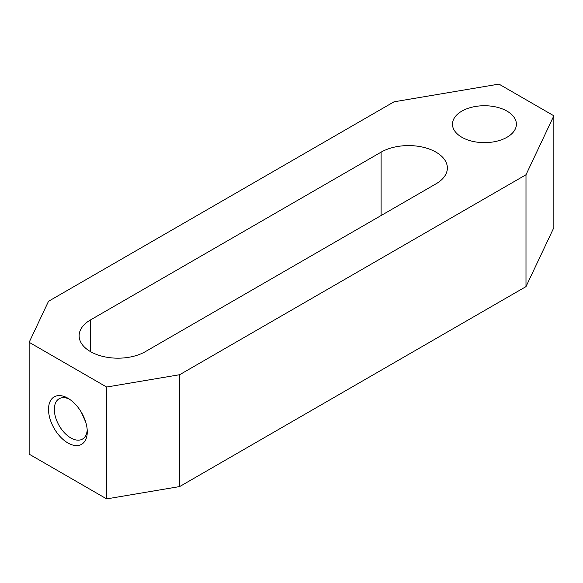 <?xml version="1.0" encoding="UTF-8"?>
<svg xmlns="http://www.w3.org/2000/svg" width="583" height="583" viewBox="0 0 583 583"><rect width="100%" height="100%" fill="white"/><g stroke="black" fill="none" stroke-linecap="round" stroke-linejoin="round"><path stroke-width="0.87" d="M507.028 111.134A31.963 18.452 180 0 1 516.392 124.186A31.963 18.452 180 0 1 496.658 141.239A31.963 18.452 180 0 1 461.823 137.238A31.963 18.452 180 0 1 452.466 124.186A31.963 18.452 180 0 1 472.194 107.141A31.963 18.452 180 0 1 507.028 111.134M87.21 429.999A23.291 13.445 60 0 1 82.451 439.086A23.291 13.445 60 0 1 70.805 437.935A23.291 13.445 60 0 1 55.589 417.413A23.291 13.445 60 0 1 59.16 398.75A23.291 13.445 60 0 1 69.406 399.166M67.898 442.963A27.401 15.821 -120 0 0 87.268 431.784A27.401 15.821 -120 0 0 67.898 398.225L67.898 398.225A27.401 15.821 -120 0 0 48.52 409.412A27.401 15.821 -120 0 0 67.898 442.963M81.292 412.166L85.759 422.245M29.15 342.301L29.15 454.15L106.645 498.895L106.645 387.039L29.15 342.301L48.52 301.287L394.021 101.814L498.961 84.105L553.85 115.798L525.997 174.754L179.644 374.716L106.645 387.039M435.997 183.842L145.393 351.622A38.813 22.409 180 0 1 103.089 356.475A38.813 22.409 180 0 1 79.128 335.772A38.813 22.409 180 0 1 90.496 319.929L381.1 152.148A38.813 22.409 180 0 1 423.404 147.295A38.813 22.409 180 0 1 447.365 167.999A38.813 22.409 180 0 1 435.997 183.842M106.645 498.895L179.644 486.572L525.997 286.61L553.85 227.654L553.85 115.798M525.997 286.61L525.997 174.754M179.644 486.572L179.644 374.716M381.1 152.148L381.1 215.535M90.496 319.929L90.496 351.622"/></g></svg>
